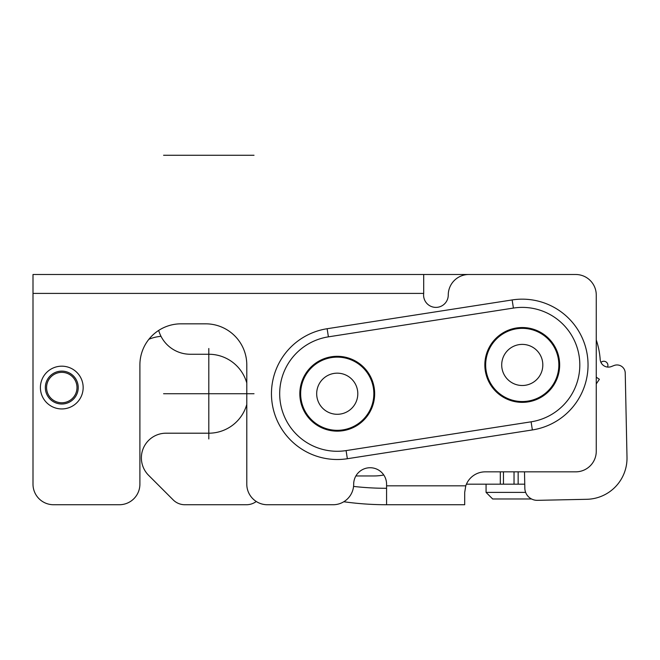<?xml version="1.0" encoding="UTF-8"?>
<svg xmlns="http://www.w3.org/2000/svg" width="660" height="660" viewBox="0 0 660 660"><rect width="100%" height="100%" fill="white"/><g stroke="black" fill="none" stroke-linecap="round" stroke-linejoin="round"><path stroke-width="0.99" d="M353.57 486.42A291.91 291.91 0 0 0 386.578 488.293M33 293.411L33 274.494L423.695 274.494L423.695 293.411L33 293.411L33 484.176A20.559 20.559 0 0 0 53.559 504.735L119.336 504.735A20.559 20.559 0 0 0 139.895 484.176L139.895 364.947A41.118 41.118 0 0 1 181.013 323.829L205.681 323.829A41.118 41.118 0 0 1 246.79 364.947L246.79 484.176A20.559 20.559 0 0 0 267.349 504.735L333.135 504.735A20.559 20.559 0 0 0 353.686 484.176A16.442 16.442 0 0 1 370.136 467.734A16.442 16.442 0 0 1 386.578 484.176L386.578 504.735A308.352 308.352 0 0 1 343.794 501.748M444.139 504.735L464.698 504.735L464.698 492.401L465.779 485.826A20.559 20.559 0 0 1 485.257 471.842L575.702 471.842A20.559 20.559 0 0 0 596.26 451.283L596.26 295.053A20.559 20.559 0 0 0 575.702 274.494L468.806 274.494A20.559 20.559 0 0 0 448.255 295.053A12.334 12.334 0 0 1 435.097 307.362A12.334 12.334 0 0 1 423.695 293.411M531.102 421.822A57.56 57.56 0 0 0 579.134 356.103A57.56 57.56 0 0 0 513.406 308.072L328.399 336.847A57.56 57.56 0 0 0 280.368 402.575A57.56 57.56 0 0 0 346.087 450.598L531.102 421.822L346.087 450.598L347.358 458.725L532.364 429.949L531.102 421.822M33 274.494L53.559 274.494M299.83 393.723A37.414 37.414 0 0 0 355.954 426.129A37.414 37.414 0 0 0 355.954 361.325A37.414 37.414 0 0 0 299.83 393.723M484.844 364.947A37.414 37.414 0 0 0 540.961 397.345A37.414 37.414 0 0 0 540.961 332.549A37.414 37.414 0 0 0 484.844 364.947M83.16 387.56A21.376 21.376 0 0 1 51.092 406.073A21.376 21.376 0 0 1 51.092 369.047A21.376 21.376 0 0 1 83.16 387.56M464.698 504.735L386.578 504.735M78.226 387.56A16.442 16.442 0 0 1 53.559 401.8A16.442 16.442 0 0 1 53.559 373.321A16.442 16.442 0 0 1 78.226 387.56M76.989 387.56A15.213 15.213 0 0 1 61.776 402.773A15.213 15.213 0 0 1 46.571 387.56A15.213 15.213 0 0 1 61.776 372.347A15.213 15.213 0 0 1 76.989 387.56M256.278 501.493L255.898 501.757A16.442 16.442 0 0 1 246.469 504.735L184.841 504.735A16.442 16.442 0 0 1 173.209 499.917L148.599 475.307A24.667 24.667 0 0 1 166.048 433.199L208.807 433.199A39.468 39.468 0 0 0 246.79 404.432M383.765 474.986A49.335 49.335 0 0 1 374.014 475.951L355.897 475.951M246.79 383.023A39.468 39.468 0 0 0 208.807 354.255L190.303 354.255A32.893 32.893 0 0 1 158.68 330.421M524.494 471.842L524.84 488.26A12.334 12.334 0 0 0 537.43 500.338L586.756 499.298A41.118 41.118 0 0 0 627 457.339L625.235 372.999A8.225 8.225 0 0 0 614.039 365.508L611.358 366.548A8.225 8.225 0 0 1 600.179 359.461A78.119 78.119 0 0 0 596.26 339.941L596.26 295.053M607.546 367.059A4.109 4.109 0 0 0 600.955 362.406M102.894 504.735L53.559 504.735M161.007 336.32A41.118 41.118 0 0 0 148.904 339.265M423.695 274.494L575.702 274.494M33 484.176L33 295.053M531.539 498.976L492.657 498.976L486.073 492.401L486.073 484.176M525.649 492.401L486.073 492.401M466.414 484.176L518.149 484.176L518.149 471.842M518.149 484.176L524.758 484.176M542.817 364.947A20.559 20.559 0 0 0 513.216 346.483A20.559 20.559 0 0 0 525.368 385.267A20.559 20.559 0 0 0 542.817 364.947M558.847 364.947A36.589 36.589 0 0 0 503.959 333.259A36.589 36.589 0 0 0 503.959 396.635A36.589 36.589 0 0 0 558.847 364.947M316.685 393.723A20.559 20.559 0 0 0 356.862 399.877A20.559 20.559 0 0 0 340.354 373.403A20.559 20.559 0 0 0 316.685 393.723M300.655 393.723A36.589 36.589 0 0 0 355.542 425.419A36.589 36.589 0 0 0 355.542 362.035A36.589 36.589 0 0 0 300.655 393.723M163.581 155.265L254.026 155.265M163.581 393.723L254.026 393.723M208.807 348.505L208.807 438.949M532.364 429.949A65.785 65.785 0 0 0 587.26 354.832A65.785 65.785 0 0 0 512.143 299.945L327.129 328.729A65.785 65.785 0 0 0 272.242 403.837A65.785 65.785 0 0 0 347.358 458.725M513.406 308.072L512.143 299.945M328.399 336.847L327.129 328.729M386.578 485.826L465.779 485.826M596.26 383.897L599.379 379.277L596.26 377.173M500.313 484.176L500.313 471.842M503.464 484.176L503.464 471.842M514.033 484.176L514.033 471.842"/></g></svg>
